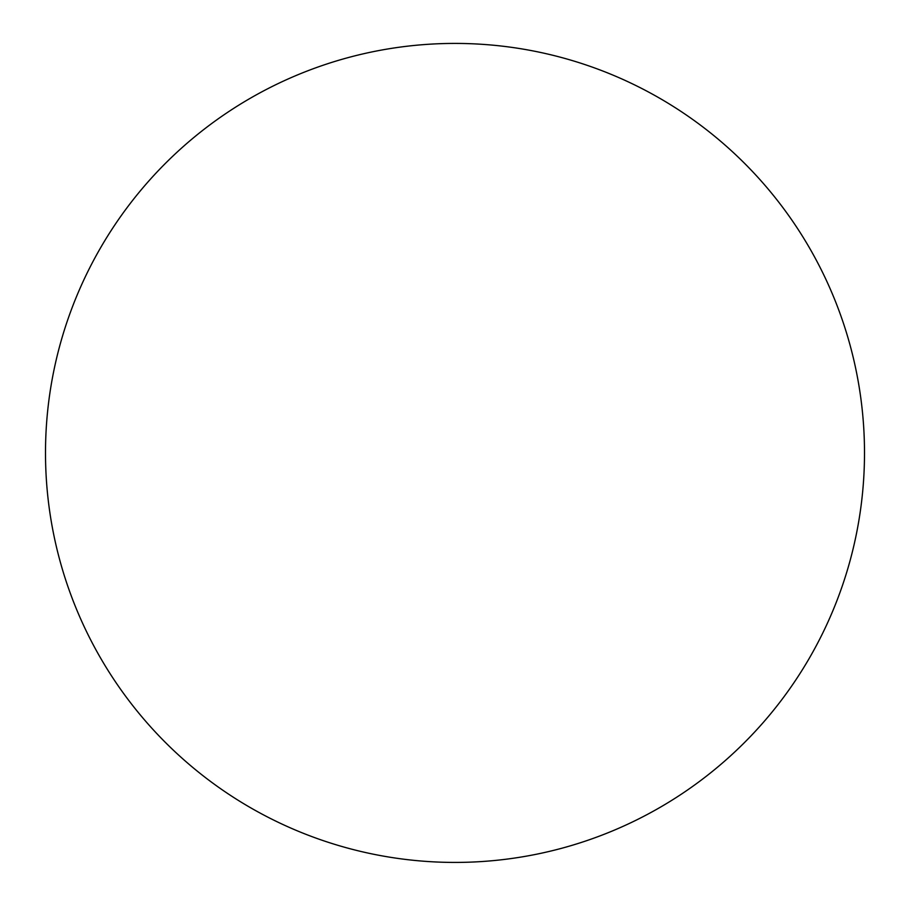 <?xml version="1.0" encoding="UTF-8"?>
<svg xmlns="http://www.w3.org/2000/svg" width="910" height="910" viewBox="0 0 910 910"><rect width="100%" height="100%" fill="white"/><g stroke="black" fill="none" stroke-linecap="round" stroke-linejoin="round"><path stroke-width="1.36" d="M45.5 452.918A409.5 409.5 0 0 1 659.75 98.28A409.5 409.5 0 0 1 659.75 807.557A409.5 409.5 0 0 1 45.5 452.918"/></g></svg>
